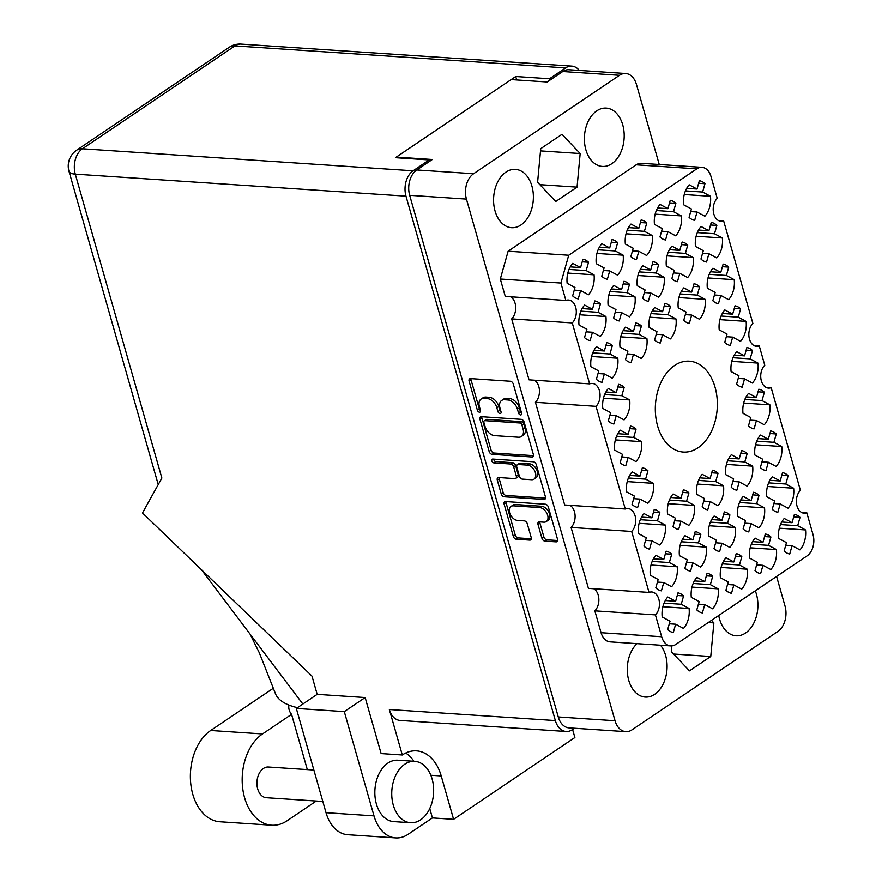 <?xml version="1.0" encoding="UTF-8"?>
<svg xmlns="http://www.w3.org/2000/svg" width="882" height="882" viewBox="0 0 882 882"><rect width="100%" height="100%" fill="white"/><g stroke="black" fill="none" stroke-linecap="round" stroke-linejoin="round"><path stroke-width="1.32" d="M546.256 521.571L548.196 520.259A8.081 5.248 -124 0 0 548.946 512.266A8.081 5.248 -124 0 0 541.592 506.268L515.397 504.515A8.081 5.248 -124 0 0 512.949 505.121L511.009 506.433A8.081 5.248 -124 0 0 509.62 512.74A8.081 5.248 -124 0 0 517.613 520.435L524.305 520.876A3.021 1.962 -124 0 1 527.293 523.754L531.218 537.535A3.021 1.962 -124 0 1 530.688 539.894A3.021 1.962 -124 0 1 529.784 540.115L516.29 539.222A3.021 1.962 -124 0 1 513.302 536.344L504.129 504.14A3.021 1.962 -124 0 1 504.647 501.781A3.021 1.962 -124 0 1 505.562 501.56L545.363 504.206A3.021 1.962 -124 0 1 548.35 507.084L557.523 539.288A3.021 1.962 -124 0 1 557.005 541.647A3.021 1.962 -124 0 1 556.09 541.868L544.933 541.129A3.021 1.962 -124 0 1 541.934 538.252L538.009 524.47A3.021 1.962 -124 0 1 538.538 522.111A3.021 1.962 -124 0 1 539.442 521.879L543.808 522.177A8.081 5.248 -124 0 0 546.256 521.571A8.081 5.248 -124 0 0 547.005 513.567A8.081 5.248 -124 0 0 539.652 507.569L513.456 505.827A8.081 5.248 -124 0 0 511.009 506.433M491.803 460.878A2.117 1.367 -124 0 0 493.898 462.896L510.7 464.009A3.021 1.962 -124 0 1 513.688 466.887L516.301 476.026A3.021 1.962 -124 0 1 515.772 478.386A3.021 1.962 -124 0 1 514.868 478.617L498.727 477.537A3.021 1.962 -124 0 0 497.812 477.757A3.021 1.962 -124 0 0 497.294 480.117L501.219 493.898A3.021 1.962 -124 0 0 504.206 496.775L544.007 499.433A3.021 1.962 -124 0 0 544.911 499.201A3.021 1.962 -124 0 0 545.44 496.842L536.267 464.638A3.021 1.962 -124 0 0 533.279 461.76L492.806 459.07A2.117 1.367 -124 0 0 492.178 459.224A2.117 1.367 -124 0 0 491.803 460.878M493.666 459.125A2.117 1.367 -124 0 0 493.744 459.566A2.117 1.367 -124 0 0 495.838 461.584L493.898 462.896M698.059 447.769A45.544 30.936 93.8 0 0 717.033 397.694A45.544 30.936 93.8 0 0 689.36 361.179A45.544 30.936 93.8 0 0 674.609 365.468A45.544 30.936 93.8 0 0 655.635 415.532A45.544 30.936 93.8 0 0 683.307 452.058A45.544 30.936 93.8 0 0 698.059 447.769M520.997 224.954A29.227 19.856 93.8 0 0 533.18 192.805A29.227 19.856 93.8 0 0 515.419 169.366A29.227 19.856 93.8 0 0 505.948 172.122A29.227 19.856 93.8 0 0 493.777 204.26A29.227 19.856 93.8 0 0 511.538 227.699A29.227 19.856 93.8 0 0 520.997 224.954M611.821 163.688A29.227 19.856 93.8 0 0 623.993 131.55A29.227 19.856 93.8 0 0 606.232 108.1A29.227 19.856 93.8 0 0 596.772 110.856A29.227 19.856 93.8 0 0 584.59 142.994A29.227 19.856 93.8 0 0 602.351 166.433A29.227 19.856 93.8 0 0 611.821 163.688M718.731 615.482A29.227 19.856 93.8 0 0 736.051 635.801A29.227 19.856 93.8 0 0 745.522 633.044A29.227 19.856 93.8 0 0 755.279 590.819M636.969 643.651A29.227 19.856 93.8 0 0 627.752 675.766A29.227 19.856 93.8 0 0 645.238 697.056A29.227 19.856 93.8 0 0 654.698 694.31A29.227 19.856 93.8 0 0 660.519 645.216M588.537 262.241L586.199 270.587L594.038 274.809A19.999 13.594 93.8 0 1 588.437 294.764L580.588 290.542L578.25 298.888A19.999 13.594 -86.2 0 1 572.65 295.867L574.987 287.521L567.148 283.298A19.999 13.594 93.8 0 1 572.749 263.343L580.588 267.566L582.936 259.22A19.999 13.594 -86.2 0 1 588.537 262.241L582.208 261.822M617.654 242.605L615.305 250.951L623.144 255.174A19.999 13.594 93.8 0 1 617.543 275.129L609.705 270.906L607.356 279.252A19.999 13.594 -86.2 0 1 601.756 276.231L604.093 267.885L596.254 263.663A19.999 13.594 93.8 0 1 601.855 243.708L609.705 247.93L612.042 239.584A19.999 13.594 -86.2 0 1 617.654 242.605L611.314 242.186M646.76 222.97L644.411 231.316L652.25 235.538A19.999 13.594 93.8 0 1 646.649 255.493L638.811 251.271L636.462 259.617A19.999 13.594 -86.2 0 1 630.862 256.596L633.21 248.25L625.36 244.027A19.999 13.594 93.8 0 1 630.972 224.072L638.811 228.295L641.148 219.949A19.999 13.594 -86.2 0 1 646.76 222.97L640.42 222.551M675.866 203.334L673.517 211.68L681.367 215.903A19.999 13.594 93.8 0 1 675.755 235.858L667.917 231.635L665.568 239.981A19.999 13.594 -86.2 0 1 659.968 236.96L662.316 228.614L654.466 224.392A19.999 13.594 93.8 0 1 660.078 204.437L667.917 208.659L670.265 200.313A19.999 13.594 -86.2 0 1 675.866 203.334L669.537 202.915M683.583 595.912L681.246 604.258L689.085 608.481A19.999 13.594 93.8 0 1 683.484 628.436L675.645 624.202L673.297 632.559A19.999 13.594 -86.2 0 1 667.696 629.539L670.033 621.193L662.195 616.97A19.999 13.594 93.8 0 1 667.795 597.015L675.645 601.237L677.982 592.891A19.999 13.594 -86.2 0 1 683.583 595.912L677.255 595.482M671.709 554.205L669.361 562.551L677.211 566.773A19.999 13.594 93.8 0 1 671.599 586.717L663.76 582.495L661.412 590.841A19.999 13.594 -86.2 0 1 655.811 587.831L658.159 579.485L650.31 575.262A19.999 13.594 93.8 0 1 655.921 555.307L663.76 559.53L666.108 551.184A19.999 13.594 -86.2 0 1 671.709 554.205L665.37 553.775M659.824 512.486L657.487 520.832L665.326 525.066A19.999 13.594 93.8 0 1 659.725 545.01L651.875 540.787L649.538 549.133A19.999 13.594 -86.2 0 1 643.926 546.123L646.274 537.777L638.436 533.555A19.999 13.594 93.8 0 1 644.036 513.6L651.875 517.822L654.223 509.476A19.999 13.594 -86.2 0 1 659.824 512.486L653.496 512.067M647.95 470.779L645.602 479.124L653.441 483.347A19.999 13.594 93.8 0 1 647.84 503.302L640.001 499.08L637.653 507.426A19.999 13.594 -86.2 0 1 632.052 504.416L634.39 496.07L626.551 491.836A19.999 13.594 93.8 0 1 632.151 471.892L640.001 476.115L642.339 467.769A19.999 13.594 -86.2 0 1 647.95 470.779L641.611 470.36M636.065 429.071L633.717 437.417L641.567 441.639A19.999 13.594 93.8 0 1 635.955 461.595L628.116 457.372L625.768 465.718A19.999 13.594 -86.2 0 1 620.167 462.697L622.516 454.351L614.666 450.129A19.999 13.594 93.8 0 1 620.278 430.184L628.116 434.407L630.465 426.061A19.999 13.594 -86.2 0 1 636.065 429.071L629.726 428.652M624.18 387.363L621.843 395.709L629.682 399.932A19.999 13.594 93.8 0 1 624.081 419.887L616.231 415.665L613.894 424.01A19.999 13.594 -86.2 0 1 608.293 420.99L610.631 412.644L602.792 408.421A19.999 13.594 93.8 0 1 608.393 388.466L616.231 392.699L618.58 384.343A19.999 13.594 -86.2 0 1 624.18 387.363L617.852 386.944M612.306 345.656L609.958 354.002L617.797 358.224A19.999 13.594 93.8 0 1 612.196 378.18L604.357 373.957L602.009 382.303A19.999 13.594 -86.2 0 1 596.408 379.282L598.746 370.936L590.907 366.714A19.999 13.594 93.8 0 1 596.508 346.758L604.357 350.981L606.695 342.635A19.999 13.594 -86.2 0 1 612.306 345.656L605.967 345.237M600.422 303.948L598.073 312.294L605.923 316.517A19.999 13.594 93.8 0 1 600.311 336.472L592.472 332.249L590.124 340.595A19.999 13.594 -86.2 0 1 584.523 337.574L586.872 329.229L579.022 325.006A19.999 13.594 93.8 0 1 584.634 305.051L592.472 309.273L594.821 300.927A19.999 13.594 -86.2 0 1 600.422 303.948L594.093 303.529M712.7 576.277L710.352 584.623L718.191 588.845A19.999 13.594 93.8 0 1 712.59 608.801L704.751 604.567L702.403 612.924A19.999 13.594 -86.2 0 1 696.802 609.903L699.15 601.557L691.301 597.334A19.999 13.594 93.8 0 1 696.901 577.379L704.751 581.602L707.088 573.256A19.999 13.594 -86.2 0 1 712.7 576.277L706.361 575.847M700.815 534.569L698.467 542.915L706.317 547.138A19.999 13.594 93.8 0 1 700.716 567.082L692.866 562.859L690.529 571.205A19.999 13.594 -86.2 0 1 684.917 568.195L687.265 559.85L679.427 555.627A19.999 13.594 93.8 0 1 685.027 535.672L692.866 539.894L695.214 531.548A19.999 13.594 -86.2 0 1 700.815 534.569L694.487 534.139M688.93 492.851L686.593 501.197L694.432 505.43A19.999 13.594 93.8 0 1 688.831 525.374L680.992 521.152L678.644 529.498A19.999 13.594 -86.2 0 1 673.043 526.488L675.38 518.142L667.542 513.919A19.999 13.594 93.8 0 1 673.142 493.964L680.992 498.187L683.329 489.841A19.999 13.594 -86.2 0 1 688.93 492.851L682.602 492.432M641.412 326.02L639.064 334.366L646.914 338.589A19.999 13.594 93.8 0 1 641.302 358.544L633.463 354.321L631.115 362.667A19.999 13.594 -86.2 0 1 625.514 359.647L627.863 351.301L620.013 347.078A19.999 13.594 93.8 0 1 625.625 327.123L633.463 331.345L635.812 322.999A19.999 13.594 -86.2 0 1 641.412 326.02L635.073 325.601M629.528 284.313L627.19 292.659L635.029 296.881A19.999 13.594 93.8 0 1 629.428 316.836L621.578 312.614L619.241 320.96A19.999 13.594 -86.2 0 1 613.629 317.939L615.978 309.593L608.139 305.37A19.999 13.594 93.8 0 1 613.74 285.415L621.578 289.638L623.927 281.292A19.999 13.594 -86.2 0 1 629.528 284.313L623.199 283.894M741.806 556.641L739.458 564.987L747.308 569.21A19.999 13.594 93.8 0 1 741.696 589.165L733.857 584.931L731.509 593.288A19.999 13.594 -86.2 0 1 725.908 590.267L728.256 581.922L720.407 577.699A19.999 13.594 93.8 0 1 726.018 557.744L733.857 561.966L736.205 553.62A19.999 13.594 -86.2 0 1 741.806 556.641L735.467 556.211M729.921 514.934L727.584 523.28L735.423 527.502A19.999 13.594 93.8 0 1 729.822 547.446L721.972 543.224L719.635 551.57A19.999 13.594 -86.2 0 1 714.034 548.56L716.371 540.214L708.533 535.991A19.999 13.594 93.8 0 1 714.133 516.036L721.972 520.259L724.32 511.913A19.999 13.594 -86.2 0 1 729.921 514.934L723.593 514.504M718.047 473.215L715.699 481.572L723.538 485.795A19.999 13.594 93.8 0 1 717.937 505.739L710.098 501.516L707.75 509.862A19.999 13.594 -86.2 0 1 702.149 506.852L704.486 498.506L696.648 494.284A19.999 13.594 93.8 0 1 702.248 474.329L710.098 478.551L712.436 470.205A19.999 13.594 -86.2 0 1 718.047 473.215L711.708 472.796M670.518 306.385L668.17 314.731L676.02 318.953A19.999 13.594 93.8 0 1 670.419 338.909L662.569 334.686L660.232 343.032A19.999 13.594 -86.2 0 1 654.62 340.011L656.969 331.665L649.13 327.442A19.999 13.594 93.8 0 1 654.731 307.487L662.569 311.71L664.918 303.364A19.999 13.594 -86.2 0 1 670.518 306.385L664.19 305.966M658.634 264.677L656.296 273.023L664.135 277.246A19.999 13.594 93.8 0 1 658.534 297.201L650.696 292.978L648.347 301.324A19.999 13.594 -86.2 0 1 642.746 298.303L645.084 289.957L637.245 285.735A19.999 13.594 93.8 0 1 642.846 265.78L650.696 270.002L653.033 261.656A19.999 13.594 -86.2 0 1 658.634 264.677L652.305 264.258M770.912 537.006L768.564 545.352L776.414 549.574A19.999 13.594 93.8 0 1 770.813 569.529L762.963 565.307L760.626 573.653A19.999 13.594 -86.2 0 1 755.014 570.632L757.362 562.286L749.524 558.063A19.999 13.594 93.8 0 1 755.124 538.108L762.963 542.331L765.311 533.985A19.999 13.594 -86.2 0 1 770.912 537.006L764.584 536.576M759.027 495.298L756.69 503.644L764.529 507.867A19.999 13.594 93.8 0 1 758.928 527.822L751.089 523.588L748.741 531.934A19.999 13.594 -86.2 0 1 743.14 528.924L745.477 520.578L737.639 516.356A19.999 13.594 93.8 0 1 743.239 496.401L751.089 500.623L753.426 492.277A19.999 13.594 -86.2 0 1 759.027 495.298L752.699 494.868M747.153 453.58L744.805 461.936L752.655 466.159A19.999 13.594 93.8 0 1 747.043 486.103L739.204 481.881L736.856 490.227A19.999 13.594 -86.2 0 1 731.255 487.217L733.604 478.871L725.754 474.648A19.999 13.594 93.8 0 1 731.365 454.693L739.204 458.916L741.553 450.57A19.999 13.594 -86.2 0 1 747.153 453.58L740.814 453.161M699.624 286.749L697.287 295.095L705.126 299.318A19.999 13.594 93.8 0 1 699.525 319.273L691.675 315.05L689.338 323.396A19.999 13.594 -86.2 0 1 683.737 320.375L686.075 312.03L678.236 307.807A19.999 13.594 93.8 0 1 683.837 287.852L691.675 292.074L694.024 283.728A19.999 13.594 -86.2 0 1 699.624 286.749L693.296 286.33M687.751 245.042L685.402 253.388L693.241 257.61A19.999 13.594 93.8 0 1 687.64 277.565L679.802 273.343L677.453 281.689A19.999 13.594 -86.2 0 1 671.852 278.668L674.19 270.322L666.351 266.099A19.999 13.594 93.8 0 1 671.952 246.144L679.802 250.367L682.139 242.021A19.999 13.594 -86.2 0 1 687.751 245.042L681.411 244.623M800.018 517.37L797.681 525.716L805.52 529.939A19.999 13.594 93.8 0 1 799.919 549.894L792.069 545.671L789.732 554.017A19.999 13.594 -86.2 0 1 784.131 550.996L786.468 542.65L778.63 538.428A19.999 13.594 93.8 0 1 784.23 518.473L792.069 522.695L794.417 514.349A19.999 13.594 -86.2 0 1 800.018 517.37L793.69 516.94M788.144 475.663L785.796 484.009L793.635 488.231A19.999 13.594 93.8 0 1 788.034 508.186L780.195 503.953L777.847 512.299A19.999 13.594 -86.2 0 1 772.246 509.289L774.594 500.943L766.745 496.72A19.999 13.594 93.8 0 1 772.345 476.765L780.195 480.988L782.532 472.642A19.999 13.594 -86.2 0 1 788.144 475.663L781.805 475.233M776.259 433.955L773.911 442.301L781.761 446.524A19.999 13.594 93.8 0 1 776.149 466.468L768.31 462.245L765.973 470.591A19.999 13.594 -86.2 0 1 760.361 467.581L762.709 459.235L754.871 455.013A19.999 13.594 93.8 0 1 760.471 435.058L768.31 439.28L770.659 430.934A19.999 13.594 -86.2 0 1 776.259 433.955L769.931 433.525M764.374 392.236L762.037 400.582L769.876 404.816A19.999 13.594 93.8 0 1 764.275 424.76L756.425 420.538L754.088 428.884A19.999 13.594 -86.2 0 1 748.487 425.874L750.825 417.528L742.986 413.294A19.999 13.594 93.8 0 1 748.586 393.35L756.425 397.573L758.774 389.227A19.999 13.594 -86.2 0 1 764.374 392.236L758.046 391.817M752.5 350.529L750.152 358.875L757.991 363.097A19.999 13.594 93.8 0 1 752.39 383.053L744.551 378.83L742.203 387.176A19.999 13.594 -86.2 0 1 736.602 384.166L738.951 375.809L731.101 371.587A19.999 13.594 93.8 0 1 736.702 351.642L744.551 355.865L746.889 347.519A19.999 13.594 -86.2 0 1 752.5 350.529L746.161 350.11M740.615 308.821L738.267 317.167L746.117 321.39A19.999 13.594 93.8 0 1 740.516 341.345L732.666 337.122L730.329 345.468A19.999 13.594 -86.2 0 1 724.717 342.448L727.066 334.102L719.227 329.879A19.999 13.594 93.8 0 1 724.828 309.935L732.666 314.157L735.015 305.811A19.999 13.594 -86.2 0 1 740.615 308.821L734.287 308.402M728.73 267.114L726.393 275.46L734.232 279.682A19.999 13.594 93.8 0 1 728.631 299.637L720.792 295.415L718.444 303.761A19.999 13.594 -86.2 0 1 712.843 300.74L715.181 292.394L707.342 288.171A19.999 13.594 93.8 0 1 712.943 268.216L720.792 272.439L723.13 264.093A19.999 13.594 -86.2 0 1 728.73 267.114L722.402 266.695M716.857 225.406L714.508 233.752L722.358 237.975A19.999 13.594 93.8 0 1 716.746 257.93L708.908 253.707L706.559 262.053A19.999 13.594 -86.2 0 1 700.958 259.032L703.307 250.686L695.457 246.464A19.999 13.594 93.8 0 1 701.069 226.509L708.908 230.731L711.256 222.385A19.999 13.594 -86.2 0 1 716.857 225.406L710.517 224.987M704.972 183.699L702.634 192.044L710.473 196.267A19.999 13.594 93.8 0 1 704.872 216.222L697.023 212L694.685 220.346A19.999 13.594 -86.2 0 1 689.074 217.325L691.422 208.979L683.583 204.756A19.999 13.594 93.8 0 1 689.184 184.801L697.023 189.024L699.371 180.678A19.999 13.594 -86.2 0 1 704.972 183.699L698.643 183.28M492.112 454.34L531.912 456.986A3.021 1.962 -124 0 0 532.827 456.766A3.021 1.962 -124 0 0 533.345 454.406L524.173 422.202A3.021 1.962 -124 0 0 521.185 419.325L481.385 416.679A3.021 1.962 -124 0 0 480.47 416.899A3.021 1.962 -124 0 0 479.951 419.259L489.124 451.463A3.021 1.962 -124 0 0 492.112 454.34L494.052 453.028L533.456 455.652M659.24 164.493L636.44 84.429A19.073 12.965 93.8 0 0 625.669 73.515A19.073 12.965 93.8 0 0 619.495 75.312L473.568 173.743A19.073 12.965 93.8 0 0 466.446 199.1L615.041 720.737A19.073 12.965 93.8 0 0 625.801 731.652A19.073 12.965 93.8 0 0 631.975 729.855L777.913 631.424A19.073 12.965 93.8 0 0 785.024 606.066L776.59 576.442M625.801 731.652L569.033 727.871A19.073 12.965 -86.2 0 1 558.273 716.956L409.678 195.319A19.073 12.965 -86.2 0 1 416.8 169.961L432.323 159.499L396.294 157.095M517.425 409.171L518.495 412.919A2.117 1.367 -124 0 0 521.229 414.772A2.117 1.367 -124 0 0 521.593 413.129L513.324 384.122A3.021 1.962 -124 0 0 510.336 381.245L470.536 378.599A3.021 1.962 -124 0 0 469.632 378.83A3.021 1.962 -124 0 0 469.103 381.178L477.371 410.185A2.117 1.367 -124 0 0 480.095 412.037A2.117 1.367 -124 0 0 480.458 410.384L479.389 406.635A9.669 6.273 -124 0 1 481.065 399.094A9.669 6.273 -124 0 1 483.975 398.366L487.294 398.587A9.669 6.273 -124 0 1 496.864 407.793L497.933 411.552A2.117 1.367 -124 0 0 500.656 413.404A2.117 1.367 -124 0 0 501.02 411.751L499.962 408.002A9.669 6.273 -124 0 1 501.626 400.461A9.669 6.273 -124 0 1 504.548 399.744L507.856 399.965A9.669 6.273 -124 0 1 517.425 409.171L519.366 407.859A9.669 6.273 -124 0 0 509.807 398.653L507.856 399.965M511.174 79.601L547.204 82.004L562.727 71.53A19.073 12.965 -86.2 0 1 568.901 69.733L625.669 73.515M555.77 201.493L577.06 187.138L580.169 153.545L562.01 134.307L540.721 148.672L537.601 182.265L555.77 201.493M671.83 645.889L671.301 651.622L689.47 670.86L710.76 656.495L713.869 622.901L711.476 620.366M701.973 167.337L641.379 163.302A15.997 10.871 93.8 0 0 636.198 164.813L508.12 251.205L500.315 279.021L505.276 296.418L565.869 300.453A12.613 8.566 -86.2 0 1 568.548 300.023A12.613 8.566 -86.2 0 1 576.078 309.086A12.613 8.566 -86.2 0 1 572.264 322.922L589.628 383.868A12.613 8.566 -86.2 0 1 592.307 383.438A12.613 8.566 -86.2 0 1 599.837 392.501A12.613 8.566 -86.2 0 1 596.034 406.337L625.272 509.002A12.613 8.566 -86.2 0 1 627.951 508.561A12.613 8.566 -86.2 0 1 635.481 517.624A12.613 8.566 -86.2 0 1 631.677 531.46L649.031 592.417A12.613 8.566 -86.2 0 1 651.71 591.976A12.613 8.566 -86.2 0 1 659.24 601.05A12.613 8.566 -86.2 0 1 655.436 614.886L661.665 636.738A15.997 10.871 93.8 0 0 670.684 645.9A15.997 10.871 93.8 0 0 675.866 644.389L807.052 555.903A15.997 10.871 93.8 0 0 813.028 534.635L806.798 512.773A12.613 8.566 -86.2 0 1 804.119 513.214A12.613 8.566 -86.2 0 1 796.589 504.151A12.613 8.566 -86.2 0 1 800.393 490.315L771.155 387.65A12.613 8.566 -86.2 0 1 768.476 388.091A12.613 8.566 -86.2 0 1 760.946 379.028A12.613 8.566 -86.2 0 1 764.76 365.192L759.27 345.942A12.613 8.566 -86.2 0 1 756.591 346.383A12.613 8.566 -86.2 0 1 749.072 337.321A12.613 8.566 -86.2 0 1 752.875 323.474L723.626 220.82A12.613 8.566 -86.2 0 1 720.947 221.261A12.613 8.566 -86.2 0 1 713.428 212.187A12.613 8.566 -86.2 0 1 717.231 198.351L711.002 176.499A15.997 10.871 93.8 0 0 701.973 167.337A15.997 10.871 93.8 0 0 696.791 168.848L568.725 255.24L560.908 283.045L565.869 300.453M593.718 588.735A12.613 8.566 -86.2 0 1 598.845 598.944A12.613 8.566 -86.2 0 1 594.843 610.851L601.061 632.703A15.997 10.871 93.8 0 0 610.09 641.864L670.684 645.9M569.948 505.32A12.613 8.566 -86.2 0 1 575.086 515.529A12.613 8.566 -86.2 0 1 571.073 527.436L588.437 588.382L649.031 592.417M534.316 380.186A12.613 8.566 -86.2 0 1 539.442 390.395A12.613 8.566 -86.2 0 1 535.429 402.302L564.678 504.967L625.272 509.002M510.546 296.771A12.613 8.566 -86.2 0 1 515.683 306.98A12.613 8.566 -86.2 0 1 511.67 318.887L529.035 379.844L589.628 383.868M500.315 279.021L560.908 283.045M508.12 251.205L568.725 255.24M718.356 220.467L723.626 220.82M754 345.59L759.27 345.942M765.874 387.297L771.155 387.65M801.518 512.431L806.798 512.773M594.843 610.851L655.436 614.886M571.073 527.436L631.677 531.46M535.429 402.302L596.034 406.337M511.67 318.887L572.264 322.922M708.279 622.527L713.869 622.901M673.561 654.025L710.76 656.495M539.861 184.658L577.06 187.138M540.512 150.899L580.169 153.545M501.626 400.461L503.567 399.149A9.669 6.273 -124 0 1 506.488 398.432L509.807 398.653M481.065 399.094L483.005 397.782A9.669 6.273 -124 0 1 485.916 397.065L489.234 397.286A9.669 6.273 -124 0 1 498.804 406.492L499.873 410.24A2.117 1.367 -124 0 0 501.064 411.916M470.933 378.632A3.021 1.962 -124 0 0 471.043 379.877L479.312 408.873A2.117 1.367 -124 0 0 480.503 410.549M519.366 407.859L520.435 411.607A2.117 1.367 -124 0 0 521.626 413.283M481.781 416.701A3.021 1.962 -124 0 0 481.892 417.947L491.065 450.151A3.021 1.962 -124 0 0 494.052 453.028M521.935 424.992A2.117 1.367 -124 0 0 519.84 422.985L484.902 420.659A2.117 1.367 -124 0 0 484.273 420.813A2.117 1.367 -124 0 0 483.898 422.467L485.034 426.425A9.669 6.273 -124 0 0 494.593 435.631L518.473 437.218A9.669 6.273 -124 0 0 521.394 436.491A9.669 6.273 -124 0 0 523.059 428.95L521.935 424.992L523.875 423.691A2.117 1.367 -124 0 0 521.78 421.673L519.84 422.985M484.273 420.813L486.214 419.501A2.117 1.367 -124 0 1 486.842 419.347L521.78 421.673M521.394 436.491L523.335 435.19A9.669 6.273 -124 0 0 524.999 427.649L523.059 428.95M523.875 423.691L524.999 427.649M545.55 498.098L506.147 495.475L504.206 496.775M499.124 477.559A3.021 1.962 -124 0 0 499.234 478.816L503.159 492.597A3.021 1.962 -124 0 0 506.147 495.475M515.772 478.386L517.712 477.074A3.021 1.962 -124 0 0 518.241 474.725L515.628 465.575A3.021 1.962 -124 0 0 512.64 462.697L495.838 461.584M531.614 479.731A8.081 5.248 -124 0 0 534.051 479.124A8.081 5.248 -124 0 0 534.812 471.12A8.081 5.248 -124 0 0 527.458 465.123L518.219 464.505A3.021 1.962 -124 0 0 517.315 464.737A3.021 1.962 -124 0 0 516.786 467.096L519.388 476.236A3.021 1.962 -124 0 0 522.387 479.113L531.614 479.731M534.051 479.124L535.991 477.812A8.081 5.248 -124 0 0 536.752 469.808A8.081 5.248 -124 0 0 529.398 463.822L527.458 465.123M517.315 464.737L519.255 463.425A3.021 1.962 -124 0 1 520.159 463.204L529.398 463.822M539.839 521.912A3.021 1.962 -124 0 0 539.949 523.158L543.874 536.94A3.021 1.962 -124 0 0 546.873 539.817L557.633 540.534M505.959 501.582A3.021 1.962 -124 0 0 506.07 502.828L515.242 535.032A3.021 1.962 -124 0 0 518.23 537.91L531.328 538.781M697.023 212L690.694 211.581M684.256 194.525L710.473 196.267M702.634 192.044L685.446 190.898M697.023 189.024L686.67 188.34M708.908 253.707L702.579 253.288M696.141 236.233L722.358 237.975M714.508 233.752L697.32 232.605M708.908 230.731L698.555 230.048M720.792 295.415L714.453 294.996M708.026 277.94L734.232 279.682M726.393 275.46L709.205 274.313M720.792 272.439L710.44 271.755M732.666 337.122L726.338 336.703M719.899 319.648L746.117 321.39M738.267 317.167L721.09 316.021M732.666 314.157L722.314 313.463M744.551 378.83L738.212 378.411M731.784 361.355L757.991 363.097M750.152 358.875L732.964 357.739M744.551 355.865L734.199 355.17M756.425 420.538L750.097 420.119M743.669 403.063L769.876 404.816M762.037 400.582L744.849 399.447M756.425 397.573L746.084 396.878M768.31 462.245L761.982 461.826M755.543 444.771L781.761 446.524M773.911 442.301L756.734 441.154M768.31 439.28L757.958 438.586M780.195 503.953L773.856 503.534M767.428 486.478L793.635 488.231M785.796 484.009L768.608 482.862M780.195 480.988L769.843 480.293M792.069 545.671L785.741 545.241M779.313 528.186L805.52 529.939M797.681 525.716L780.493 524.57M792.069 522.695L781.728 522.001M679.802 273.343L673.462 272.924M667.035 255.868L693.241 257.61M685.402 253.388L668.214 252.241M679.802 250.367L669.449 249.683M691.675 315.05L685.347 314.631M678.919 297.576L705.126 299.318M697.287 295.095L680.099 293.949M691.675 292.074L681.334 291.391M739.204 481.881L732.876 481.462M726.437 464.406L752.655 466.159M744.805 461.936L727.617 460.79M739.204 458.916L728.852 458.221M751.089 523.588L744.75 523.169M738.322 506.114L764.529 507.867M756.69 503.644L739.502 502.497M751.089 500.623L740.737 499.929M762.963 565.307L756.635 564.877M750.196 547.821L776.414 549.574M768.564 545.352L751.387 544.205M762.963 542.331L752.611 541.636M650.696 292.978L644.356 292.559M637.929 275.504L664.135 277.246M656.296 273.023L639.108 271.877M650.696 270.002L640.343 269.319M662.569 334.686L656.241 334.267M649.802 317.211L676.02 318.953M668.17 314.731L650.993 313.584M662.569 311.71L652.217 311.026M710.098 501.516L703.759 501.097M697.331 484.042L723.538 485.795M715.699 481.572L698.511 480.425M710.098 478.551L699.746 477.857M721.972 543.224L715.644 542.805M709.216 525.749L735.423 527.502M727.584 523.28L710.396 522.133M721.972 520.259L711.62 519.564M733.857 584.931L727.529 584.512M721.09 567.457L747.308 569.21M739.458 564.987L722.27 563.841M733.857 561.966L723.505 561.272M621.578 312.614L615.25 312.195M608.812 295.139L635.029 296.881M627.19 292.659L610.002 291.512M621.578 289.638L611.226 288.954M633.463 354.321L627.135 353.903M620.696 336.847L646.914 338.589M639.064 334.366L621.876 333.22M633.463 331.345L623.111 330.662M680.992 521.152L674.653 520.733M668.225 503.677L694.432 505.43M686.593 501.197L669.405 500.061M680.992 498.187L670.64 497.492M692.866 562.859L686.538 562.44M680.099 545.385L706.317 547.138M698.467 542.915L681.29 541.769M692.866 539.894L682.514 539.2M704.751 604.567L698.412 604.148M691.984 587.092L718.191 588.845M710.352 584.623L693.164 583.476M704.751 581.602L694.399 580.907M592.472 332.249L586.144 331.83M579.706 314.775L605.923 316.517M598.073 312.294L580.896 311.148M592.472 309.273L582.12 308.59M604.357 373.957L598.018 373.538M591.59 356.482L617.797 358.224M609.958 354.002L592.77 352.855M604.357 350.981L594.005 350.297M616.231 415.665L609.903 415.246M603.475 398.19L629.682 399.932M621.843 395.709L604.655 394.563M616.231 392.699L605.89 392.005M628.116 457.372L621.788 456.953M615.349 439.898L641.567 441.639M633.717 437.417L616.529 436.281M628.116 434.407L617.764 433.712M640.001 499.08L633.662 498.661M627.234 481.605L653.441 483.347M645.602 479.124L628.414 477.989M640.001 476.115L629.649 475.42M651.875 540.787L645.547 540.368M639.108 523.313L665.326 525.066M657.487 520.832L640.299 519.696M651.875 517.822L641.523 517.128M663.76 582.495L657.432 582.076M650.993 565.02L677.211 566.773M669.361 562.551L652.173 561.404M663.76 559.53L653.408 558.835M675.645 624.202L669.306 623.783M662.878 606.728L689.085 608.481M681.246 604.258L664.058 603.112M675.645 601.237L665.293 600.543M667.917 231.635L661.588 231.216M655.15 214.161L681.367 215.903M673.517 211.68L656.329 210.533M667.917 208.659L657.564 207.976M638.811 251.271L632.471 250.852M626.044 233.796L652.25 235.538M644.411 231.316L627.223 230.169M638.811 228.295L628.458 227.611M609.705 270.906L603.365 270.487M596.938 253.432L623.144 255.174M615.305 250.951L598.117 249.804M609.705 247.93L599.352 247.247M580.588 290.542L574.259 290.123M567.832 273.067L594.038 274.809M586.199 270.587L569.011 269.44M580.588 267.566L570.246 266.882M322.823 801.462L266.375 797.703A15.38 10.452 -86.2 0 1 257.698 788.905A15.38 10.452 -86.2 0 1 268.426 767.009L313.871 770.03M393.295 805.123A30.771 20.903 93.8 0 0 410.659 822.73A30.771 20.903 93.8 0 0 432.103 778.938A30.771 20.903 93.8 0 0 414.738 761.331A30.771 20.903 93.8 0 0 393.295 805.123M414.738 761.331L397.848 760.207A30.771 20.903 93.8 0 0 376.393 803.998A30.771 20.903 93.8 0 0 393.758 821.605L410.659 822.73M316.263 801.021L287.234 820.69A48.003 32.612 -86.2 0 1 271.689 825.21A48.003 32.612 -86.2 0 1 242.517 786.722A48.003 32.612 -86.2 0 1 262.516 733.934L291.567 714.343L307.311 769.589M344.3 711.62L296.319 708.422L317.178 694.343L365.159 697.541L344.3 711.62L374.001 815.883A38.466 26.129 93.8 0 0 395.698 837.9A38.466 26.129 93.8 0 0 408.157 834.284L432.412 817.923L453.591 819.323L441.232 775.951A43.846 29.79 93.8 0 0 416.491 750.858A43.846 29.79 93.8 0 0 402.291 754.981L389.348 709.514L555.362 720.572A19.073 12.965 93.8 0 0 566.134 731.487A19.073 12.965 93.8 0 0 572.308 729.701L574.469 728.234M429.755 808.562L432.412 817.923M405.72 753.019A43.846 29.79 -86.2 0 1 413.967 761.276M365.159 697.541L381.123 753.57L402.291 754.981M579.298 70.428A19.073 12.965 93.8 0 0 571.812 66.117A19.073 12.965 93.8 0 0 565.627 67.914L234.943 45.897L82.412 148.782L413.107 170.799A19.073 12.965 93.8 0 0 405.985 196.157L555.362 720.572M317.178 694.343L311.985 676.108L142.476 512.971L161.869 478.055L75.29 174.14L405.985 196.157M395.698 837.9L347.717 834.703A38.466 26.129 -86.2 0 1 326.02 812.697L374.001 815.883M296.319 708.422L326.02 812.697M549.916 80.163L549.519 78.774L565.627 67.914M429.611 161.329L429.214 159.94L413.107 170.799M549.519 78.774L515.738 76.525L395.423 157.691L429.214 159.94M516.72 79.975L515.738 76.525M453.591 819.323L574.877 737.517L572.594 729.502M566.134 731.487L400.108 720.44A19.073 12.965 -86.2 0 1 389.348 709.514M297.443 707.662A115.388 39.481 164.1 0 1 275.316 693.34L259.319 652.79L250.025 634.015M201.449 569.717L302.846 704.023M271.689 825.21L219.872 821.759A48.003 32.612 -86.2 0 1 190.71 783.271A48.003 32.612 -86.2 0 1 210.71 730.483L273.42 688.192M291.567 714.343A93.536 32.006 164.1 0 1 289.186 709.944A93.536 32.006 164.1 0 1 288.877 705.049M515.397 504.515L513.456 505.827M615.041 720.737L558.273 716.956M466.446 199.1L409.678 195.319M473.568 173.743L416.8 169.961M619.495 75.312L562.727 71.53M636.198 164.813L696.791 168.848M601.061 632.703L661.665 636.738M506.488 398.432L504.548 399.744M499.873 410.24L497.933 411.552M498.804 406.492L496.864 407.793M489.234 397.286L487.294 398.587M485.916 397.065L483.975 398.366M479.312 408.873L477.371 410.185M471.043 379.877L469.103 381.178M520.435 411.607L518.495 412.919M533.378 456.005L531.912 456.986M491.065 450.151L489.124 451.463M481.892 417.947L479.951 419.259M486.842 419.347L484.902 420.659M545.462 498.44L544.007 499.433M503.159 492.597L501.219 493.898M499.234 478.816L497.294 480.117M518.241 474.725L516.301 476.026M515.628 465.575L513.688 466.887M512.64 462.697L510.7 464.009M520.159 463.204L518.219 464.505M543.874 536.94L541.934 538.252M539.949 523.158L538.009 524.47M541.592 506.268L539.652 507.569M531.24 539.134L529.784 540.115M518.23 537.91L516.29 539.222M515.242 535.032L513.302 536.344M506.07 502.828L504.129 504.14M557.556 540.887L556.09 541.868M546.873 539.817L544.933 541.129M430.835 775.256L441.232 775.951M234.943 45.897A19.073 12.965 -86.2 0 1 241.117 44.1A19.073 19.073 0 0 0 229.188 47.319A19.073 12.381 -124 0 1 234.943 45.897M158.231 484.593L68.972 171.251A19.073 6.527 -15.9 0 0 75.29 174.14A19.073 12.965 93.8 0 1 82.412 148.782A19.073 12.381 -124 0 0 76.657 150.205L229.188 47.319M262.516 733.934L210.71 730.483M571.812 66.117L241.117 44.1M76.657 150.205A19.073 19.073 0 0 0 68.972 171.251"/></g></svg>
